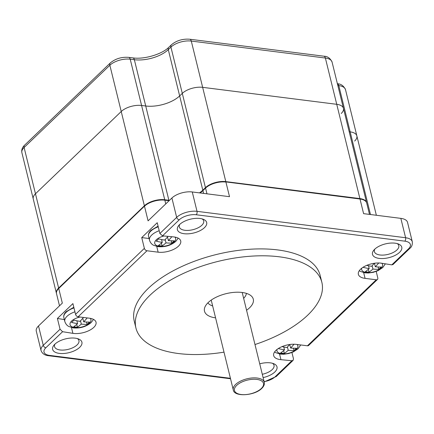 <?xml version="1.0" encoding="UTF-8"?>
<svg xmlns="http://www.w3.org/2000/svg" width="434" height="434" viewBox="0 0 434 434"><rect width="100%" height="100%" fill="white"/><g stroke="black" fill="none" stroke-linecap="round" stroke-linejoin="round"><path stroke-width="0.65" d="M199.884 192.929A25.628 12.071 166.2 0 0 203.221 190.249L205.862 187.71A14.572 6.863 -13.8 0 1 225.544 181.868L359.629 198.837A14.572 6.863 -13.8 0 1 363.046 199.705L363.535 199.911A15.076 7.101 -13.8 0 1 366.703 203.036L369.491 214.396M59.501 305.824L56.512 293.644A15.076 7.101 -13.8 0 1 57.868 289.407L58.205 289.001A14.572 6.863 -13.8 0 1 59.04 288.1L144.799 205.841A14.572 6.863 -13.8 0 1 164.475 199.998L168.614 200.524A25.628 12.071 166.2 0 0 169.211 200.595M215.579 317.856A25.123 11.832 -13.8 0 1 204.49 311.162A25.123 11.832 -13.8 0 1 208.201 302.552A25.123 11.832 -13.8 0 1 234.42 292.332A25.123 11.832 -13.8 0 1 253.293 299.178A25.123 11.832 -13.8 0 1 249.583 307.787A25.123 11.832 -13.8 0 1 246.566 310.245M254.991 344.536A95.724 45.087 166.2 0 0 307.728 315.149A95.724 45.087 166.2 0 0 321.854 282.333A95.724 45.087 166.2 0 0 249.946 256.261A95.724 45.087 166.2 0 0 150.05 295.191A95.724 45.087 166.2 0 0 135.929 328.006A95.724 45.087 166.2 0 0 224.004 352.148M321.854 282.333L320.162 275.449A95.724 45.087 166.2 0 0 248.253 249.371A95.724 45.087 166.2 0 0 148.363 288.301A95.724 45.087 166.2 0 0 134.236 321.117L135.929 328.006M141.728 237.593L144.37 248.351A2.512 1.72 -133.8 0 0 146.969 250.765L158.144 252.181A15.076 7.101 166.2 0 0 173.893 249.252A15.076 7.101 166.2 0 0 180.723 240.968A15.076 7.101 166.2 0 0 173.454 236.883L162.533 235.836L159.88 233.481L157.233 222.718L141.728 237.593L149.079 238.521M393.014 264.523L391.81 264.859L381.508 263.221A15.076 7.101 -13.8 0 0 365.488 265.933A15.076 7.101 -13.8 0 0 358.37 274.353A15.076 7.101 -13.8 0 0 365.07 278.373L363.659 272.628M264.1 381.632A12.564 5.919 166.2 0 0 275.14 376.772L291.865 360.73L280.944 359.678A15.076 7.101 166.2 0 1 273.675 355.592A15.076 7.101 166.2 0 1 280.505 347.314A15.076 7.101 166.2 0 1 296.254 344.384L307.429 345.795L376.245 279.789L365.07 278.373M146.969 250.765L78.153 316.777A2.512 1.72 -133.8 0 1 75.559 314.362L72.912 303.599L57.407 318.475L60.049 329.232L62.588 331.706L72.896 333.345L71.469 327.54M78.153 316.777L89.328 318.193A15.076 7.101 -13.8 0 1 96.028 322.212A15.076 7.101 -13.8 0 1 88.916 330.632A15.076 7.101 -13.8 0 1 72.896 333.345M204.452 227.666A15.076 7.101 -13.8 0 1 184.862 233.79A15.076 7.101 -13.8 0 1 178.759 225.452A15.076 7.101 -13.8 0 1 179.622 224.524A15.076 7.101 -13.8 0 1 203.513 219.376A15.076 7.101 -13.8 0 1 204.452 227.666M54.858 344.205A15.076 7.101 -13.8 0 1 78.744 339.052A15.076 7.101 -13.8 0 1 79.688 347.346A15.076 7.101 -13.8 0 1 60.093 353.471A15.076 7.101 -13.8 0 1 53.99 345.133A15.076 7.101 -13.8 0 1 54.858 344.205M259.727 363.822A15.076 7.101 -13.8 0 1 273.832 363.746A15.076 7.101 -13.8 0 1 274.776 372.041A15.076 7.101 -13.8 0 1 263.107 377.58M399.546 252.36A15.076 7.101 -13.8 0 1 379.956 258.485A15.076 7.101 -13.8 0 1 373.848 250.147A15.076 7.101 -13.8 0 1 374.716 249.219A15.076 7.101 -13.8 0 1 398.602 244.071A15.076 7.101 -13.8 0 1 399.546 252.36M202.13 218.899A12.564 5.919 -13.8 0 1 203.709 220.944A12.564 5.919 -13.8 0 1 201.859 225.251A12.564 5.919 -13.8 0 1 188.747 230.362A12.564 5.919 -13.8 0 1 179.313 226.939A12.564 5.919 -13.8 0 1 179.763 224.394M200.074 192.951A25.123 11.832 166.2 0 0 202.911 190.624L205.559 188.085A15.076 7.101 -13.8 0 1 225.913 182.041L229.51 196.678L192.262 191.964A15.076 7.101 -13.8 0 0 171.907 198.007L148.086 220.857L144.489 206.221A15.076 7.101 -13.8 0 1 164.844 200.177L168.983 200.698A25.123 11.832 166.2 0 0 169.086 200.714M225.544 181.868L360.003 199.016A15.076 7.101 -13.8 0 1 363.535 199.911M57.868 289.407A15.076 7.101 -13.8 0 1 58.736 288.48L144.799 205.841M59.04 288.1L58.736 288.48L62.328 303.116L38.507 325.961A15.076 7.101 -13.8 0 0 36.282 331.131L41.04 350.504C42.217 353.645 44.783 355.392 48.749 355.744L230.535 378.757M64.335 319.57L57.407 318.475M291.865 360.73L293.113 360.35L293.465 358.777L291.925 352.516M307.429 345.795A2.512 1.72 46.2 0 0 308.639 345.459L377.455 279.447A2.512 1.72 46.2 0 0 377.786 277.896L376.197 271.44M376.245 279.789A2.512 1.72 46.2 0 0 377.455 279.447M400.842 218.367A15.076 7.101 -13.8 0 1 407.542 222.387L412.3 241.76A15.076 7.101 166.2 0 0 405.6 237.734L400.842 218.367L363.594 213.653L360.003 199.016L359.629 198.837M397.219 243.593A12.564 5.919 -13.8 0 1 398.803 245.639A12.564 5.919 -13.8 0 1 396.947 249.946A12.564 5.919 -13.8 0 1 383.835 255.056A12.564 5.919 -13.8 0 1 374.401 251.633A12.564 5.919 -13.8 0 1 374.851 249.089M77.36 338.58A12.564 5.919 -13.8 0 1 78.939 340.625A12.564 5.919 -13.8 0 1 77.089 344.932A12.564 5.919 -13.8 0 1 63.977 350.043A12.564 5.919 -13.8 0 1 54.543 346.62A12.564 5.919 -13.8 0 1 54.993 344.07M272.449 363.274A12.564 5.919 -13.8 0 1 274.033 365.319A12.564 5.919 -13.8 0 1 272.178 369.627A12.564 5.919 -13.8 0 1 262.293 374.276M56.463 293.427A15.076 7.101 -13.8 0 1 56.404 293.216A15.076 7.101 -13.8 0 1 58.628 288.046L144.381 205.792A15.076 7.101 -13.8 0 1 164.741 199.748L168.88 200.269A25.123 11.832 166.2 0 0 169.477 200.34M199.461 192.875A25.123 11.832 166.2 0 0 202.803 190.195L205.45 187.656A15.076 7.101 -13.8 0 1 225.805 181.613L359.894 198.582A15.076 7.101 -13.8 0 1 366.594 202.607A15.076 7.101 -13.8 0 1 366.638 202.824M370.462 214.521L350.167 131.876L349.191 131.752L350.167 131.876A15.076 7.101 -13.8 0 1 356.862 135.896A15.076 7.101 -13.8 0 1 354.638 141.061M56.404 293.216L33.25 198.94A15.076 7.101 -13.8 0 1 35.474 193.776L121.227 111.516A15.076 7.101 -13.8 0 1 141.582 105.473L145.721 105.994A25.123 11.832 166.2 0 0 179.649 95.919L182.296 93.381A15.076 7.101 -13.8 0 1 202.651 87.337L336.741 104.312A15.076 7.101 -13.8 0 1 343.44 108.332A15.076 7.101 -13.8 0 1 341.216 113.496M205.45 187.656L182.296 93.381A15.076 7.101 -13.8 0 1 202.651 87.337L336.741 104.312A15.076 7.101 -13.8 0 1 343.44 108.332L332.07 62.057A15.076 7.101 -13.8 0 0 325.375 58.037L191.286 41.062A15.076 7.101 -13.8 0 0 170.931 47.105L168.283 49.644A25.123 11.832 166.2 0 1 134.356 59.718L130.216 59.198A15.076 7.101 -13.8 0 0 109.862 65.241L24.109 147.5A15.076 7.101 -13.8 0 0 21.884 152.665L21.7 151.097C21.798 148.867 22.763 146.893 24.602 145.173A3.77 2.577 46.2 0 0 24.109 147.5L35.474 193.776L121.227 111.516A15.076 7.101 -13.8 0 1 141.582 105.473L145.721 105.994A25.123 11.832 166.2 0 0 179.649 95.919L182.296 93.381L170.931 47.105A3.77 2.577 46.2 0 1 171.425 44.778C176.519 40.546 182.638 38.697 189.772 39.228A3.77 2.099 97.2 0 1 191.286 41.062L225.805 181.613M337.408 83.784A3.77 2.099 97.2 0 1 338.797 85.601L350.167 131.876A15.076 7.101 -13.8 0 1 356.862 135.896L345.497 89.621A15.076 7.101 -13.8 0 0 338.797 85.601L337.826 85.476M21.884 152.665L33.25 198.94A15.076 7.101 -13.8 0 1 35.474 193.776L58.628 288.046M294.019 344.227A76.834 42.836 97.2 0 1 290.612 348.008A76.834 52.525 46.2 0 0 296.395 348.285A76.286 42.532 97.2 0 1 295.207 349.457A76.286 42.532 97.2 0 1 294.008 350.574A76.834 52.525 -133.8 0 1 288.23 350.298A76.834 42.836 97.2 0 1 284.346 353.444A76.286 52.151 -133.8 0 1 280.614 352.972A76.834 42.836 -82.8 0 0 284.503 349.826A76.834 52.525 -133.8 0 1 278.492 348.611A76.286 42.532 -82.8 0 0 279.051 348.101M282.057 346.603A76.834 52.525 46.2 0 0 286.885 347.536A76.834 42.836 -82.8 0 0 289.652 344.515M294.008 350.574L293.433 348.214M288.23 350.298L287.416 346.988M284.346 353.444L283.641 350.58M284.503 349.826L283.803 346.983M290.612 348.008L289.749 344.498M378.714 262.982A76.834 42.836 97.2 0 1 375.312 266.769A76.834 52.525 46.2 0 0 381.09 267.046A76.286 42.532 97.2 0 1 379.907 268.217A76.286 42.532 97.2 0 1 378.708 269.335A76.834 52.525 -133.8 0 1 372.925 269.053A76.834 42.836 97.2 0 1 369.041 272.205A76.286 52.151 -133.8 0 1 365.314 271.733A76.834 42.836 -82.8 0 0 369.198 268.581A76.834 52.525 -133.8 0 1 363.187 267.366A76.286 42.532 -82.8 0 0 363.746 266.856M366.752 265.364A76.834 52.525 46.2 0 0 371.58 266.297A76.834 42.836 -82.8 0 0 374.347 263.27M378.708 269.335L378.128 266.975M372.925 269.053L372.112 265.744M369.041 272.205L368.336 269.34M369.198 268.581L368.499 265.738M375.312 266.769L374.45 263.259M171.842 236.731A76.834 42.836 97.2 0 1 168.387 240.572A76.834 52.525 46.2 0 0 174.164 240.854A76.286 42.532 97.2 0 1 172.982 242.026A76.286 42.532 97.2 0 1 171.783 243.138A76.834 52.525 -133.8 0 1 166 242.861A76.834 42.836 97.2 0 1 162.115 246.007A76.286 52.151 -133.8 0 1 158.388 245.536A76.834 42.836 -82.8 0 0 162.273 242.389A76.834 52.525 -133.8 0 1 156.262 241.174A76.286 42.532 -82.8 0 0 157.461 240.062A76.286 42.532 -82.8 0 0 158.643 238.89A76.834 52.525 46.2 0 0 164.654 240.1A76.834 42.836 -82.8 0 0 168.023 236.362M171.783 243.138L171.202 240.783M166 242.861L165.186 239.552M162.115 246.007L161.41 243.148M162.273 242.389L161.573 239.546M168.387 240.572L167.502 236.986M87.191 317.921A76.834 42.836 97.2 0 1 83.686 321.816A76.834 52.525 46.2 0 0 89.469 322.093A76.286 42.532 97.2 0 1 88.281 323.265A76.286 42.532 97.2 0 1 87.082 324.382A76.834 52.525 -133.8 0 1 81.304 324.1A76.834 42.836 97.2 0 1 77.42 327.252A76.286 52.151 -133.8 0 1 73.688 326.78A76.834 42.836 -82.8 0 0 77.572 323.628A76.834 52.525 -133.8 0 1 71.567 322.419A76.286 42.532 -82.8 0 0 72.766 321.301A76.286 42.532 -82.8 0 0 73.948 320.129A76.834 52.525 46.2 0 0 79.959 321.344A76.834 42.836 -82.8 0 0 83.458 317.449M87.082 324.382L86.502 322.023M81.304 324.1L80.491 320.797M77.42 327.252L76.715 324.388M77.572 323.628L76.878 320.791M83.686 321.816L82.807 318.225M243.642 298.348A20.1 9.467 166.2 0 0 246.398 293.379M207.913 302.829A20.1 9.467 166.2 0 0 212.655 305.959M264.263 382.294A15.955 7.514 166.2 0 0 252.279 377.949A15.955 7.514 166.2 0 0 235.629 384.437A15.955 7.514 166.2 0 0 233.275 389.906C233.991 397.126 254.606 395.889 261.778 388.381C263.894 386.298 264.724 384.269 264.263 382.294L242.27 292.755A15.955 7.514 166.2 0 0 242.194 292.483M211.228 300.089A15.955 7.514 166.2 0 0 211.282 300.366L233.275 389.906M391.81 264.859L408.535 248.818A12.564 5.919 166.2 0 0 404.808 241.158L196.222 214.754A12.564 5.919 166.2 0 0 179.264 219.794L162.533 235.836M62.588 331.706L45.863 347.748A12.564 5.919 166.2 0 0 49.595 355.408L230.421 378.296M203.221 190.249L202.911 190.624L203.589 193.396M168.614 200.524L169.005 200.79M205.862 187.71L205.559 188.085L206.964 193.824M164.475 199.998L164.844 200.177L165.761 203.904M144.37 248.351L75.559 314.362M60.049 329.232L43.264 345.334L38.507 325.961M179.264 219.794A2.512 1.72 -133.8 0 1 176.665 217.38L171.907 198.007M404.808 241.158A2.512 1.4 -82.8 0 0 405.6 237.734L197.02 211.336A15.076 7.101 166.2 0 0 176.665 217.38L159.88 233.481M45.863 347.748A2.512 1.72 -133.8 0 1 43.264 345.334A15.076 7.101 166.2 0 0 41.04 350.504M49.595 355.408A2.512 1.4 97.2 0 1 48.749 355.744M275.14 376.772A2.512 1.72 46.2 0 0 276.349 376.43L293.021 360.437M408.535 248.818A2.512 1.72 46.2 0 0 409.745 248.476C411.709 246.995 412.56 244.754 412.3 241.76M280.944 359.678L279.545 353.987M196.222 214.754A2.512 1.4 -82.8 0 0 197.02 211.336L192.262 191.964M158.144 252.181L156.734 246.436M359.894 198.582L325.375 58.037A3.77 2.099 97.2 0 0 323.862 56.198C327.491 56.246 330.225 58.199 332.07 62.057M202.803 190.195L168.283 49.644A3.77 2.577 46.2 0 1 168.777 47.317L171.425 44.778M168.88 200.269L134.356 59.718A3.77 2.099 97.2 0 0 132.842 57.885C144.099 59.637 162.132 54.185 168.777 47.317M164.741 199.748L130.216 59.198A3.77 2.099 97.2 0 0 128.703 57.364L132.842 57.885M144.381 205.792L109.862 65.241A3.77 2.577 46.2 0 1 110.355 62.914C115.455 58.682 121.569 56.832 128.703 57.364M297.1 344.493A10.752 5.067 -13.8 0 1 296.27 349.446A10.752 5.067 -13.8 0 1 283.657 353.873A10.752 5.067 -13.8 0 1 277.038 349.451M381.822 263.27A10.752 5.067 -13.8 0 1 380.965 268.207A10.752 5.067 -13.8 0 1 368.358 272.633A10.752 5.067 -13.8 0 1 361.734 268.212M158.084 226.179L150.929 230.378C148.889 232.38 148.092 234.36 148.536 236.324A15.076 7.101 -13.8 0 1 150.761 231.154A15.076 7.101 -13.8 0 1 158.242 226.814M148.536 236.324L149.497 240.224A15.076 7.101 -13.8 0 1 151.721 235.06A15.076 7.101 -13.8 0 1 159.197 230.714M174.897 237.083A10.752 5.067 -13.8 0 1 174.039 242.015A10.752 5.067 -13.8 0 1 159.517 246.322A10.752 5.067 -13.8 0 1 156.327 239.769A10.752 5.067 -13.8 0 1 163.971 235.977M73.813 307.267L66.228 311.623C64.189 313.619 63.397 315.605 63.841 317.563A15.076 7.101 -13.8 0 1 66.066 312.399A15.076 7.101 -13.8 0 1 73.97 307.907M63.841 317.563L64.802 321.464A15.076 7.101 -13.8 0 1 67.026 316.299A15.076 7.101 -13.8 0 1 74.93 311.807M90.201 318.323A10.752 5.067 -13.8 0 1 89.344 323.254A10.752 5.067 -13.8 0 1 74.822 327.567A10.752 5.067 -13.8 0 1 71.632 321.014A10.752 5.067 -13.8 0 1 80.122 317.026M261.295 388.517A14.951 7.042 166.2 0 0 256.857 379.408A14.951 7.042 166.2 0 0 236.671 385.403A14.951 7.042 166.2 0 0 241.109 394.511A14.951 7.042 166.2 0 0 261.295 388.517M264.176 381.931L276.349 376.43M392.982 264.556L409.745 248.476M366.594 202.607L343.44 108.332M376.359 215.264L356.862 135.896M24.602 145.173L110.355 62.914M189.772 39.228L323.862 56.198M337.289 83.762C340.918 83.811 343.652 85.764 345.497 89.621M274.597 351.931L275.698 352.658L280.158 354.09L283.7 354.258L288.648 353.553L293.389 351.893L298.12 348.735L300.708 344.949M359.292 270.691L360.394 271.413L364.853 272.845L368.395 273.013L373.343 272.308L378.085 270.648L382.815 267.496L385.359 263.834M149.497 240.224C150.799 244.12 153.3 245.096 153.468 245.221L157.927 246.653C164.855 247.293 170.839 245.508 175.889 241.304L178.211 238.152M75.912 271.917L75.825 271.554M63.348 283.966L63.261 283.603M64.802 321.464C66.098 325.364 68.605 326.335 68.773 326.46L73.232 327.898C80.154 328.533 86.144 326.748 91.194 322.543L93.516 319.391"/></g></svg>
